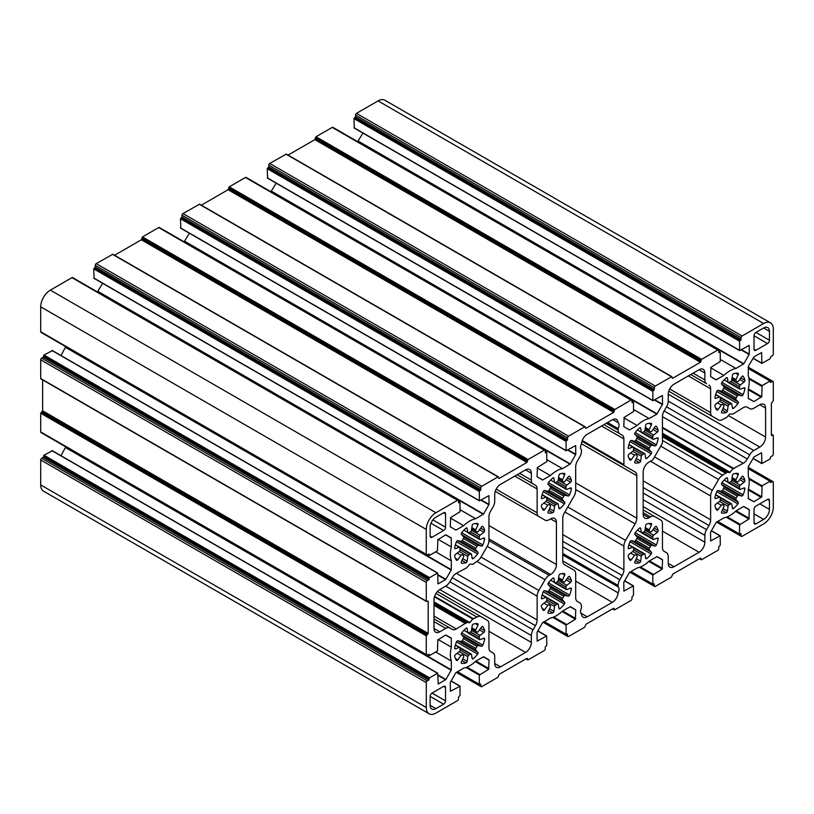 <?xml version="1.0" encoding="UTF-8"?>
<svg xmlns="http://www.w3.org/2000/svg" width="814" height="814" viewBox="0 0 814 814"><rect width="100%" height="100%" fill="white"/><g stroke="black" fill="none" stroke-linecap="round" stroke-linejoin="round"><path stroke-width="1.22" d="M537.128 619.973L537.128 596.163A8.181 4.721 -60 0 1 538.827 590.465L545.044 579.7A8.181 4.721 -60 0 1 549.135 575.376L550.63 574.511A8.181 4.721 120 0 0 556.41 564.499L556.41 522.201A8.181 4.721 120 0 0 554.721 518.457A8.181 4.721 120 0 0 550.63 518.864L549.135 519.729A8.181 4.721 -60 0 1 545.044 520.136L538.827 516.544A8.181 4.721 -60 0 1 537.128 512.8L537.128 488.99A8.181 4.721 120 0 0 535.439 485.246L533.048 483.862A8.181 4.721 -60 0 1 531.349 480.118L531.349 473.229A8.181 4.721 120 0 0 529.66 469.485A8.181 4.721 120 0 0 525.569 469.882L500.498 484.361A8.181 4.721 120 0 0 494.719 494.373L494.719 501.261A8.181 4.721 -60 0 1 493.03 506.969L490.628 511.111A8.181 4.721 120 0 0 488.939 516.819L488.939 540.628A8.181 4.721 -60 0 1 487.24 546.326L481.023 557.091A8.181 4.721 -60 0 1 476.933 561.406L472.741 564.326L469.851 564.071L466.575 567.887L456.318 573.31A8.181 4.721 120 0 0 452.228 577.625L449.837 581.776A8.181 4.721 -60 0 1 445.746 586.1L439.774 589.539A8.181 4.721 120 0 0 433.994 599.562L433.994 628.5A8.181 4.721 120 0 0 435.683 632.244A8.181 4.721 120 0 0 439.774 631.837L445.746 628.388A8.181 4.721 -60 0 1 449.837 627.991L452.228 629.375A8.181 4.721 120 0 0 456.318 628.968L466.575 622.547L469.851 622.588L472.741 618.986L476.933 617.063A8.181 4.721 -60 0 1 481.023 616.656L487.24 620.248A8.181 4.721 -60 0 1 488.939 623.992L488.939 647.802A8.181 4.721 120 0 0 490.628 651.546L493.03 652.93A8.181 4.721 -60 0 1 494.719 656.674L494.719 663.563A8.181 4.721 120 0 0 496.418 667.307A8.181 4.721 120 0 0 500.498 666.9L525.569 652.431A8.181 4.721 120 0 0 531.349 642.409L531.349 635.52A8.181 4.721 -60 0 1 533.048 629.822L535.439 625.671A8.181 4.721 120 0 0 537.128 619.973L456.318 573.31M538.827 516.544L495.217 491.371L538.827 516.544M535.439 485.246L517.205 474.715M690.71 374.542L706.552 383.689A8.181 4.721 -60 0 1 704.863 379.945L704.863 373.046A8.181 4.721 120 0 0 703.164 369.302A8.181 4.721 120 0 0 699.073 369.709L674.012 384.177A8.181 4.721 120 0 0 668.233 394.2L668.233 401.088A8.181 4.721 -60 0 1 666.534 406.786L664.143 410.938A8.181 4.721 120 0 0 662.443 416.636L662.443 442.297A2.727 1.577 -60 0 1 661.884 444.19L653.408 458.872A2.727 1.577 -60 0 1 652.045 460.307L648.951 462.098A8.181 4.721 120 0 0 643.172 472.11L643.172 514.407A8.181 4.721 120 0 0 644.861 518.152A8.181 4.721 120 0 0 648.951 517.755L650.447 516.89A8.181 4.721 -60 0 1 654.537 516.483L660.754 520.065A8.181 4.721 -60 0 1 662.443 523.809L662.443 547.619A8.181 4.721 120 0 0 664.143 551.363L666.534 552.747A8.181 4.721 -60 0 1 668.233 556.491L668.233 563.39A8.181 4.721 120 0 0 669.922 567.134A8.181 4.721 120 0 0 674.012 566.727L699.073 552.258A8.181 4.721 120 0 0 704.863 542.236L704.863 535.347A8.181 4.721 -60 0 1 706.552 529.649L708.953 525.498A8.181 4.721 120 0 0 710.642 519.8L710.642 495.991A8.181 4.721 -60 0 1 712.342 490.282L718.548 479.517A8.181 4.721 -60 0 1 722.639 475.203L726.841 472.283L729.731 472.547L733.007 468.722L743.263 463.298A8.181 4.721 120 0 0 747.354 458.984L749.745 454.833A8.181 4.721 -60 0 1 753.835 450.518L759.808 447.069A8.181 4.721 120 0 0 765.587 437.057L765.587 408.109A8.181 4.721 120 0 0 763.898 404.365A8.181 4.721 120 0 0 759.808 404.772L753.835 408.221A8.181 4.721 -60 0 1 749.745 408.628L747.354 407.244A8.181 4.721 120 0 0 743.263 407.651L733.007 414.061L729.731 414.031L726.373 417.826M726.119 417.674L722.639 419.546A8.181 4.721 -60 0 1 718.548 419.953L712.342 416.371A8.181 4.721 -60 0 1 710.642 412.627L710.642 388.817A8.181 4.721 120 0 0 708.953 385.073M668.732 391.188L718.548 419.953L668.732 391.188M625.579 540.374L635.113 523.87A8.181 4.721 120 0 0 636.802 518.172L636.802 475.702A8.181 4.721 120 0 0 635.113 471.957L624.45 465.801A2.727 1.577 -60 0 1 623.89 464.55L623.89 438.899A8.181 4.721 120 0 0 622.191 435.154L619.8 433.77A8.181 4.721 -60 0 1 618.101 430.026L618.101 428.571A5.454 3.144 120 0 0 618.091 422.67A8.181 4.721 120 0 0 616.412 419.393A8.181 4.721 120 0 0 612.321 419.8L587.26 434.269A8.181 4.721 120 0 0 581.491 443.803A5.454 3.144 120 0 0 581.471 449.715L581.471 451.18A8.181 4.721 -60 0 1 579.782 456.878L577.38 461.029A8.181 4.721 120 0 0 575.691 466.727L575.691 490.537A8.181 4.721 -60 0 1 573.992 496.235L564.468 512.739A8.181 4.721 120 0 0 562.769 518.447L562.769 560.907L618.091 592.816A5.454 3.144 120 0 0 618.101 586.894L618.101 585.429A8.181 4.721 -60 0 1 619.8 579.731L622.191 575.579A8.181 4.721 120 0 0 623.89 569.881L623.89 546.072A8.181 4.721 -60 0 1 625.579 540.374L567.785 507M581.979 441.28L635.113 471.957M603.957 424.623L622.191 435.154M607.62 422.517L618.101 428.571M612.739 419.576L618.091 422.67M467.155 561.202L467.826 556.42A1.363 0.783 -60 0 1 468.854 554.904A13.635 7.875 120 0 0 470.461 553.978A1.363 0.783 -60 0 1 471.225 553.856A1.363 0.783 -60 0 1 471.489 554.293L472.161 558.312A1.363 0.783 120 0 0 472.425 558.75A1.363 0.783 120 0 0 473.341 558.516A21.815 12.597 120 0 0 477.645 553.978A1.363 0.783 120 0 0 477.93 552.218L475.712 549.837A1.363 0.783 -60 0 1 475.885 548.26A13.635 7.875 120 0 0 477.014 546.286A1.363 0.783 -60 0 1 478.306 545.349L481.471 546.082A1.363 0.783 120 0 0 482.855 544.953A21.815 12.597 120 0 0 484.635 538.96A1.363 0.783 120 0 0 484.381 538.054A1.363 0.783 120 0 0 483.862 538.044L480.057 539.458A1.363 0.783 -60 0 1 479.538 539.448A1.363 0.783 -60 0 1 479.263 538.736A13.635 7.875 120 0 0 479.263 536.874A1.363 0.783 -60 0 1 480.057 535.225L483.862 532.254A1.363 0.783 120 0 0 484.635 530.443A21.815 12.597 120 0 0 482.855 526.516A1.363 0.783 120 0 0 482.712 526.383A1.363 0.783 120 0 0 481.471 526.973L478.306 531.359A1.363 0.783 -60 0 1 477.075 531.949A1.363 0.783 -60 0 1 477.014 531.908A13.635 7.875 120 0 0 476.475 531.542A13.635 7.875 120 0 0 475.885 531.257A1.363 0.783 -60 0 1 475.824 531.227A1.363 0.783 -60 0 1 475.712 529.863L477.93 524.928A1.363 0.783 120 0 0 477.828 523.565A1.363 0.783 120 0 0 477.645 523.504A21.815 12.597 120 0 0 473.341 523.931A1.363 0.783 120 0 0 472.161 525.498L471.489 530.28A1.363 0.783 -60 0 1 470.461 531.796A13.635 7.875 120 0 0 468.854 532.722A1.363 0.783 -60 0 1 468.091 532.834A1.363 0.783 -60 0 1 467.826 532.397L467.155 528.388A1.363 0.783 120 0 0 466.88 527.95A1.363 0.783 120 0 0 465.974 528.184A21.815 12.597 120 0 0 461.67 532.722A1.363 0.783 120 0 0 461.385 534.483L463.604 536.853A1.363 0.783 -60 0 1 463.431 538.441A13.635 7.875 120 0 0 462.291 540.415A1.363 0.783 -60 0 1 461.009 541.351L457.834 540.618A1.363 0.783 120 0 0 456.461 541.748A21.815 12.597 120 0 0 454.68 547.741A1.363 0.783 120 0 0 454.934 548.646A1.363 0.783 120 0 0 455.453 548.656L459.259 547.232A1.363 0.783 -60 0 1 459.768 547.252A1.363 0.783 -60 0 1 460.052 547.964A13.635 7.875 120 0 0 460.052 549.826A1.363 0.783 -60 0 1 459.259 551.475L455.453 554.446A1.363 0.783 120 0 0 454.68 556.247A21.815 12.597 120 0 0 456.461 560.185A1.363 0.783 120 0 0 456.603 560.317A1.363 0.783 120 0 0 457.834 559.727L461.009 555.341A1.363 0.783 -60 0 1 462.24 554.751A1.363 0.783 -60 0 1 462.291 554.782A13.635 7.875 120 0 0 462.84 555.158A13.635 7.875 120 0 0 463.431 555.443A1.363 0.783 -60 0 1 463.492 555.474A1.363 0.783 -60 0 1 463.604 556.837L461.385 561.772A1.363 0.783 120 0 0 461.487 563.135A1.363 0.783 120 0 0 461.67 563.196A21.815 12.597 120 0 0 465.974 562.769A1.363 0.783 120 0 0 467.155 561.202L462.769 558.679M565.058 481.278A1.363 0.783 -60 0 1 563.827 481.857A1.363 0.783 -60 0 1 563.776 481.827A13.635 7.875 120 0 0 563.227 481.45A13.635 7.875 120 0 0 562.637 481.166A1.363 0.783 -60 0 1 562.576 481.135A1.363 0.783 -60 0 1 562.464 479.772L564.682 474.837A1.363 0.783 120 0 0 564.58 473.473A1.363 0.783 120 0 0 564.397 473.412A21.815 12.597 120 0 0 560.093 473.84A1.363 0.783 120 0 0 558.913 475.407L558.241 480.199A1.363 0.783 -60 0 1 557.214 481.705A13.635 7.875 120 0 0 555.606 482.631A1.363 0.783 -60 0 1 554.843 482.753A1.363 0.783 -60 0 1 554.578 482.315L553.907 478.306A1.363 0.783 120 0 0 553.642 477.859A1.363 0.783 120 0 0 552.726 478.093A21.815 12.597 120 0 0 548.433 482.631A1.363 0.783 120 0 0 548.137 484.391L550.356 486.772A1.363 0.783 -60 0 1 550.193 488.359A13.635 7.875 120 0 0 549.053 490.323A1.363 0.783 -60 0 1 547.761 491.259L544.597 490.527A1.363 0.783 120 0 0 543.213 491.656A21.815 12.597 120 0 0 541.432 497.649A1.363 0.783 120 0 0 541.686 498.555A1.363 0.783 120 0 0 542.205 498.575L546.011 497.151A1.363 0.783 -60 0 1 546.53 497.161A1.363 0.783 -60 0 1 546.804 497.883A13.635 7.875 120 0 0 546.804 499.735A1.363 0.783 -60 0 1 546.011 501.383L542.205 504.354A1.363 0.783 120 0 0 541.432 506.166A21.815 12.597 120 0 0 543.213 510.103A1.363 0.783 120 0 0 543.355 510.225A1.363 0.783 120 0 0 544.597 509.635L547.761 505.25A1.363 0.783 -60 0 1 548.992 504.66A1.363 0.783 -60 0 1 549.053 504.7A13.635 7.875 120 0 0 549.592 505.067A13.635 7.875 120 0 0 550.193 505.352A1.363 0.783 -60 0 1 550.244 505.382A1.363 0.783 -60 0 1 550.356 506.746L548.137 511.68A1.363 0.783 120 0 0 548.249 513.044A1.363 0.783 120 0 0 548.433 513.105A21.815 12.597 120 0 0 552.726 512.678A1.363 0.783 120 0 0 553.907 511.111L554.578 506.328A1.363 0.783 -60 0 1 555.606 504.822A13.635 7.875 120 0 0 557.214 503.886A1.363 0.783 -60 0 1 557.977 503.774A1.363 0.783 -60 0 1 558.241 504.212L558.913 508.221A1.363 0.783 120 0 0 559.187 508.658A1.363 0.783 120 0 0 560.093 508.424A21.815 12.597 120 0 0 564.397 503.886A1.363 0.783 120 0 0 564.682 502.126L562.464 499.755A1.363 0.783 -60 0 1 562.637 498.168A13.635 7.875 120 0 0 563.776 496.194A1.363 0.783 -60 0 1 565.058 495.258L568.233 495.991A1.363 0.783 120 0 0 569.607 494.861A21.815 12.597 120 0 0 571.387 488.868A1.363 0.783 120 0 0 571.133 487.962A1.363 0.783 120 0 0 570.624 487.952L566.809 489.377A1.363 0.783 -60 0 1 566.3 489.367A1.363 0.783 -60 0 1 566.015 488.644A13.635 7.875 120 0 0 566.015 486.782A1.363 0.783 -60 0 1 566.809 485.144L570.624 482.163A1.363 0.783 120 0 0 571.387 480.362A21.815 12.597 120 0 0 569.607 476.424A1.363 0.783 120 0 0 569.464 476.292A1.363 0.783 120 0 0 568.233 476.882L565.058 481.278M743.121 376.251A1.363 0.783 120 0 0 742.979 376.119A1.363 0.783 120 0 0 741.737 376.709L738.573 381.094A1.363 0.783 -60 0 1 737.342 381.685A1.363 0.783 -60 0 1 737.281 381.654A13.635 7.875 120 0 0 736.741 381.278A13.635 7.875 120 0 0 736.151 380.993A1.363 0.783 -60 0 1 736.09 380.962A1.363 0.783 -60 0 1 735.978 379.599L738.196 374.664A1.363 0.783 120 0 0 738.084 373.3A1.363 0.783 120 0 0 737.911 373.239A21.815 12.597 120 0 0 733.607 373.667A1.363 0.783 120 0 0 732.427 375.234L731.755 380.016A1.363 0.783 -60 0 1 730.728 381.532A13.635 7.875 120 0 0 729.12 382.458A1.363 0.783 -60 0 1 728.357 382.58A1.363 0.783 -60 0 1 728.092 382.132L727.421 378.123A1.363 0.783 120 0 0 727.146 377.686A1.363 0.783 120 0 0 726.241 377.92A21.815 12.597 120 0 0 721.937 382.458A1.363 0.783 120 0 0 721.652 384.218L723.87 386.599A1.363 0.783 -60 0 1 723.697 388.176A13.635 7.875 120 0 0 722.557 390.15A1.363 0.783 -60 0 1 721.275 391.086L718.101 390.354A1.363 0.783 120 0 0 716.727 391.483A21.815 12.597 120 0 0 714.946 397.476A1.363 0.783 120 0 0 715.201 398.382A1.363 0.783 120 0 0 715.71 398.392L719.525 396.978A1.363 0.783 -60 0 1 720.034 396.988A1.363 0.783 -60 0 1 720.319 397.7A13.635 7.875 120 0 0 720.319 399.562A1.363 0.783 -60 0 1 719.525 401.21L715.71 404.182A1.363 0.783 120 0 0 714.946 405.983A21.815 12.597 120 0 0 716.727 409.92A1.363 0.783 120 0 0 716.869 410.053A1.363 0.783 120 0 0 718.101 409.462L721.275 405.077A1.363 0.783 -60 0 1 722.506 404.487A1.363 0.783 -60 0 1 722.557 404.527A13.635 7.875 120 0 0 723.107 404.894A13.635 7.875 120 0 0 723.697 405.179A1.363 0.783 -60 0 1 723.758 405.209A1.363 0.783 -60 0 1 723.87 406.573L721.652 411.508A1.363 0.783 120 0 0 721.753 412.871A1.363 0.783 120 0 0 721.937 412.932A21.815 12.597 120 0 0 726.241 412.505A1.363 0.783 120 0 0 727.421 410.938L728.092 406.155A1.363 0.783 -60 0 1 729.12 404.639A13.635 7.875 120 0 0 730.728 403.713A1.363 0.783 -60 0 1 731.491 403.591A1.363 0.783 -60 0 1 731.755 404.039L732.427 408.048A1.363 0.783 120 0 0 732.692 408.486A1.363 0.783 120 0 0 733.607 408.252A21.815 12.597 120 0 0 737.911 403.713A1.363 0.783 120 0 0 738.196 401.953L735.978 399.572A1.363 0.783 -60 0 1 736.151 397.995A13.635 7.875 120 0 0 737.281 396.021A1.363 0.783 -60 0 1 738.573 395.085L741.737 395.818A1.363 0.783 120 0 0 743.121 394.688A21.815 12.597 120 0 0 744.902 388.695A1.363 0.783 120 0 0 744.647 387.79A1.363 0.783 120 0 0 744.128 387.779L740.323 389.204A1.363 0.783 -60 0 1 739.804 389.184A1.363 0.783 -60 0 1 739.529 388.471A13.635 7.875 120 0 0 739.529 386.609A1.363 0.783 -60 0 1 740.323 384.961L744.128 381.99A1.363 0.783 120 0 0 744.902 380.189A21.815 12.597 120 0 0 743.121 376.251L742.795 376.058M743.121 476.424A1.363 0.783 120 0 0 742.979 476.292A1.363 0.783 120 0 0 741.737 476.882L738.573 481.278A1.363 0.783 -60 0 1 737.342 481.868A1.363 0.783 -60 0 1 737.281 481.827A13.635 7.875 120 0 0 736.741 481.461A13.635 7.875 120 0 0 736.151 481.166A1.363 0.783 -60 0 1 736.09 481.145A1.363 0.783 -60 0 1 735.978 479.782L738.196 474.837A1.363 0.783 120 0 0 738.084 473.473A1.363 0.783 120 0 0 737.911 473.412A21.815 12.597 120 0 0 733.607 473.84A1.363 0.783 120 0 0 732.427 475.407L731.755 480.199A1.363 0.783 -60 0 1 730.728 481.705A13.635 7.875 120 0 0 729.12 482.631A1.363 0.783 -60 0 1 728.357 482.753A1.363 0.783 -60 0 1 728.092 482.315L727.421 478.306A1.363 0.783 120 0 0 727.146 477.869A1.363 0.783 120 0 0 726.241 478.093A21.815 12.597 120 0 0 721.937 482.631A1.363 0.783 120 0 0 721.652 484.391L723.87 486.772A1.363 0.783 -60 0 1 723.697 488.359A13.635 7.875 120 0 0 722.557 490.323A1.363 0.783 -60 0 1 721.275 491.259L718.101 490.527A1.363 0.783 120 0 0 716.727 491.666A21.815 12.597 120 0 0 714.946 497.659A1.363 0.783 120 0 0 715.201 498.565A1.363 0.783 120 0 0 715.71 498.575L719.525 497.151A1.363 0.783 -60 0 1 720.034 497.161A1.363 0.783 -60 0 1 720.319 497.883A13.635 7.875 120 0 0 720.319 499.735A1.363 0.783 -60 0 1 719.525 501.383L715.71 504.354A1.363 0.783 120 0 0 714.946 506.166A21.815 12.597 120 0 0 716.727 510.103A1.363 0.783 120 0 0 716.869 510.225A1.363 0.783 120 0 0 718.101 509.645L721.275 505.25A1.363 0.783 -60 0 1 722.506 504.66A1.363 0.783 -60 0 1 722.557 504.7A13.635 7.875 120 0 0 723.107 505.067A13.635 7.875 120 0 0 723.697 505.352A1.363 0.783 -60 0 1 723.758 505.382A1.363 0.783 -60 0 1 723.87 506.746L721.652 511.691A1.363 0.783 120 0 0 721.753 513.054A1.363 0.783 120 0 0 721.937 513.105A21.815 12.597 120 0 0 726.241 512.688A1.363 0.783 120 0 0 727.421 511.111L728.092 506.328A1.363 0.783 -60 0 1 729.12 504.822A13.635 7.875 120 0 0 730.728 503.886A1.363 0.783 -60 0 1 731.491 503.774A1.363 0.783 -60 0 1 731.755 504.212L732.427 508.221A1.363 0.783 120 0 0 732.692 508.658A1.363 0.783 120 0 0 733.607 508.424A21.815 12.597 120 0 0 737.911 503.886A1.363 0.783 120 0 0 738.196 502.136L735.978 499.755A1.363 0.783 -60 0 1 736.151 498.168A13.635 7.875 120 0 0 737.281 496.204A1.363 0.783 -60 0 1 738.573 495.258L741.737 495.991A1.363 0.783 120 0 0 743.121 494.861A21.815 12.597 120 0 0 744.902 488.868A1.363 0.783 120 0 0 744.647 487.962A1.363 0.783 120 0 0 744.128 487.952L740.323 489.377A1.363 0.783 -60 0 1 739.804 489.367A1.363 0.783 -60 0 1 739.529 488.644A13.635 7.875 120 0 0 739.529 486.792A1.363 0.783 -60 0 1 740.323 485.144L744.128 482.163A1.363 0.783 120 0 0 744.902 480.362A21.815 12.597 120 0 0 743.121 476.424L742.795 476.241M649.226 549.847A1.363 0.783 -60 0 1 649.389 548.26A13.635 7.875 120 0 0 650.528 546.286A1.363 0.783 -60 0 1 651.821 545.349L654.985 546.082A1.363 0.783 120 0 0 656.359 544.953A21.815 12.597 120 0 0 658.139 538.96A1.363 0.783 120 0 0 657.885 538.054A1.363 0.783 120 0 0 657.376 538.044L653.571 539.468A1.363 0.783 -60 0 1 653.052 539.448A1.363 0.783 -60 0 1 652.777 538.736A13.635 7.875 120 0 0 652.777 536.874A1.363 0.783 -60 0 1 653.571 535.225L657.376 532.254A1.363 0.783 120 0 0 658.139 530.453A21.815 12.597 120 0 0 656.359 526.516A1.363 0.783 120 0 0 656.216 526.383A1.363 0.783 120 0 0 654.985 526.973L651.821 531.359A1.363 0.783 -60 0 1 650.579 531.949A1.363 0.783 -60 0 1 650.528 531.918A13.635 7.875 120 0 0 649.979 531.542A13.635 7.875 120 0 0 649.389 531.257A1.363 0.783 -60 0 1 649.328 531.227A1.363 0.783 -60 0 1 649.226 529.863L651.444 524.928A1.363 0.783 120 0 0 651.332 523.565A1.363 0.783 120 0 0 651.149 523.504A21.815 12.597 120 0 0 646.855 523.931A1.363 0.783 120 0 0 645.675 525.498L645.003 530.28A1.363 0.783 -60 0 1 643.976 531.796A13.635 7.875 120 0 0 642.368 532.722A1.363 0.783 -60 0 1 641.605 532.844A1.363 0.783 -60 0 1 641.33 532.397L640.659 528.388A1.363 0.783 120 0 0 640.394 527.95A1.363 0.783 120 0 0 639.478 528.184A21.815 12.597 120 0 0 635.185 532.722A1.363 0.783 120 0 0 634.889 534.483L637.108 536.864A1.363 0.783 -60 0 1 636.945 538.441A13.635 7.875 120 0 0 635.805 540.415A1.363 0.783 -60 0 1 634.513 541.351L631.349 540.618A1.363 0.783 120 0 0 629.975 541.748A21.815 12.597 120 0 0 628.194 547.741A1.363 0.783 120 0 0 628.449 548.646A1.363 0.783 120 0 0 628.957 548.656L632.773 547.242A1.363 0.783 -60 0 1 633.282 547.252A1.363 0.783 -60 0 1 633.557 547.964A13.635 7.875 120 0 0 633.557 549.826A1.363 0.783 -60 0 1 632.773 551.475L628.957 554.446A1.363 0.783 120 0 0 628.194 556.257A21.815 12.597 120 0 0 629.975 560.185A1.363 0.783 120 0 0 630.117 560.317A1.363 0.783 120 0 0 631.349 559.727L634.513 555.341A1.363 0.783 -60 0 1 635.754 554.751A1.363 0.783 -60 0 1 635.805 554.792A13.635 7.875 120 0 0 636.355 555.158A13.635 7.875 120 0 0 636.945 555.443A1.363 0.783 -60 0 1 637.006 555.474A1.363 0.783 -60 0 1 637.108 556.837L634.889 561.772A1.363 0.783 120 0 0 635.001 563.135A1.363 0.783 120 0 0 635.185 563.196A21.815 12.597 120 0 0 639.478 562.769A1.363 0.783 120 0 0 640.659 561.202L641.33 556.42A1.363 0.783 -60 0 1 642.368 554.904A13.635 7.875 120 0 0 643.976 553.978A1.363 0.783 -60 0 1 644.729 553.856A1.363 0.783 -60 0 1 645.003 554.303L645.675 558.312A1.363 0.783 120 0 0 645.94 558.75A1.363 0.783 120 0 0 646.855 558.516A21.815 12.597 120 0 0 651.149 553.978A1.363 0.783 120 0 0 651.444 552.218L649.226 549.847L634.513 541.351M651.821 431.186A1.363 0.783 -60 0 1 650.579 431.776A1.363 0.783 -60 0 1 650.528 431.735A13.635 7.875 120 0 0 649.979 431.369A13.635 7.875 120 0 0 649.389 431.084A1.363 0.783 -60 0 1 649.328 431.054A1.363 0.783 -60 0 1 649.226 429.69L651.444 424.745A1.363 0.783 120 0 0 651.332 423.382A1.363 0.783 120 0 0 651.149 423.331A21.815 12.597 120 0 0 646.855 423.748A1.363 0.783 120 0 0 645.675 425.325L645.003 430.107A1.363 0.783 -60 0 1 643.976 431.613A13.635 7.875 120 0 0 642.368 432.549A1.363 0.783 -60 0 1 641.605 432.661A1.363 0.783 -60 0 1 641.33 432.224L640.659 428.215A1.363 0.783 120 0 0 640.394 427.777A1.363 0.783 120 0 0 639.478 428.011A21.815 12.597 120 0 0 635.185 432.549A1.363 0.783 120 0 0 634.889 434.31L637.108 436.68A1.363 0.783 -60 0 1 636.945 438.268A13.635 7.875 120 0 0 635.805 440.242A1.363 0.783 -60 0 1 634.513 441.178L631.349 440.445A1.363 0.783 120 0 0 629.975 441.575A21.815 12.597 120 0 0 628.194 447.568A1.363 0.783 120 0 0 628.449 448.473A1.363 0.783 120 0 0 628.957 448.483L632.773 447.059A1.363 0.783 -60 0 1 633.282 447.069A1.363 0.783 -60 0 1 633.557 447.792A13.635 7.875 120 0 0 633.557 449.643A1.363 0.783 -60 0 1 632.773 451.292L628.957 454.273A1.363 0.783 120 0 0 628.194 456.074A21.815 12.597 120 0 0 629.975 460.012A1.363 0.783 120 0 0 630.117 460.144A1.363 0.783 120 0 0 631.349 459.554L634.513 455.158A1.363 0.783 -60 0 1 635.754 454.578A1.363 0.783 -60 0 1 635.805 454.609A13.635 7.875 120 0 0 636.355 454.975A13.635 7.875 120 0 0 636.945 455.27A1.363 0.783 -60 0 1 637.006 455.291A1.363 0.783 -60 0 1 637.108 456.654L634.889 461.599A1.363 0.783 120 0 0 635.001 462.963A1.363 0.783 120 0 0 635.185 463.024A21.815 12.597 120 0 0 639.478 462.596A1.363 0.783 120 0 0 640.659 461.029L641.33 456.237A1.363 0.783 -60 0 1 642.368 454.731A13.635 7.875 120 0 0 643.976 453.805A1.363 0.783 -60 0 1 644.729 453.683A1.363 0.783 -60 0 1 645.003 454.12L645.675 458.129A1.363 0.783 120 0 0 645.94 458.577A1.363 0.783 120 0 0 646.855 458.343A21.815 12.597 120 0 0 651.149 453.805A1.363 0.783 120 0 0 651.444 452.045L649.226 449.664A1.363 0.783 -60 0 1 649.389 448.076A13.635 7.875 120 0 0 650.528 446.113A1.363 0.783 -60 0 1 651.821 445.177L654.985 445.909A1.363 0.783 120 0 0 656.359 444.78A21.815 12.597 120 0 0 658.139 438.787A1.363 0.783 120 0 0 657.885 437.871A1.363 0.783 120 0 0 657.376 437.861L653.571 439.285A1.363 0.783 -60 0 1 653.052 439.275A1.363 0.783 -60 0 1 652.777 438.553A13.635 7.875 120 0 0 652.777 436.701A1.363 0.783 -60 0 1 653.571 435.052L657.376 432.081A1.363 0.783 120 0 0 658.139 430.27A21.815 12.597 120 0 0 656.359 426.333A1.363 0.783 120 0 0 656.216 426.21A1.363 0.783 120 0 0 654.985 426.801L651.821 431.186M562.464 599.928A1.363 0.783 -60 0 1 562.637 598.341A13.635 7.875 120 0 0 563.776 596.377A1.363 0.783 -60 0 1 565.058 595.441L568.233 596.174A1.363 0.783 120 0 0 569.607 595.044A21.815 12.597 120 0 0 571.387 589.051A1.363 0.783 120 0 0 571.133 588.135A1.363 0.783 120 0 0 570.624 588.125L566.809 589.55A1.363 0.783 -60 0 1 566.3 589.539A1.363 0.783 -60 0 1 566.015 588.817A13.635 7.875 120 0 0 566.015 586.965A1.363 0.783 -60 0 1 566.809 585.317L570.624 582.346A1.363 0.783 120 0 0 571.387 580.535A21.815 12.597 120 0 0 569.607 576.597A1.363 0.783 120 0 0 569.464 576.475A1.363 0.783 120 0 0 568.233 577.065L565.058 581.45A1.363 0.783 -60 0 1 563.827 582.041A1.363 0.783 -60 0 1 563.776 582A13.635 7.875 120 0 0 563.227 581.634A13.635 7.875 120 0 0 562.637 581.349A1.363 0.783 -60 0 1 562.576 581.318A1.363 0.783 -60 0 1 562.464 579.955L564.682 575.01A1.363 0.783 120 0 0 564.58 573.656A1.363 0.783 120 0 0 564.397 573.595A21.815 12.597 120 0 0 560.093 574.012A1.363 0.783 120 0 0 558.913 575.59L558.241 580.372A1.363 0.783 -60 0 1 557.214 581.878A13.635 7.875 120 0 0 555.606 582.814A1.363 0.783 -60 0 1 554.843 582.926A1.363 0.783 -60 0 1 554.578 582.488L553.907 578.479A1.363 0.783 120 0 0 553.642 578.042A1.363 0.783 120 0 0 552.726 578.276A21.815 12.597 120 0 0 548.433 582.814A1.363 0.783 120 0 0 548.137 584.574L550.356 586.945A1.363 0.783 -60 0 1 550.193 588.532A13.635 7.875 120 0 0 549.053 590.506A1.363 0.783 -60 0 1 547.761 591.442L544.597 590.71A1.363 0.783 120 0 0 543.213 591.839A21.815 12.597 120 0 0 541.432 597.832A1.363 0.783 120 0 0 541.686 598.738A1.363 0.783 120 0 0 542.205 598.748L546.011 597.323A1.363 0.783 -60 0 1 546.53 597.334A1.363 0.783 -60 0 1 546.804 598.056A13.635 7.875 120 0 0 546.804 599.908A1.363 0.783 -60 0 1 546.011 601.556L542.205 604.537A1.363 0.783 120 0 0 541.432 606.338A21.815 12.597 120 0 0 543.213 610.276A1.363 0.783 120 0 0 543.355 610.408A1.363 0.783 120 0 0 544.597 609.818L547.761 605.423A1.363 0.783 -60 0 1 548.992 604.843A1.363 0.783 -60 0 1 549.053 604.873A13.635 7.875 120 0 0 549.592 605.24A13.635 7.875 120 0 0 550.193 605.535A1.363 0.783 -60 0 1 550.244 605.555A1.363 0.783 -60 0 1 550.356 606.918L548.137 611.863A1.363 0.783 120 0 0 548.249 613.227A1.363 0.783 120 0 0 548.433 613.288A21.815 12.597 120 0 0 552.726 612.861A1.363 0.783 120 0 0 553.907 611.294L554.578 606.501A1.363 0.783 -60 0 1 555.606 604.995A13.635 7.875 120 0 0 557.214 604.069A1.363 0.783 -60 0 1 557.977 603.947A1.363 0.783 -60 0 1 558.241 604.385L558.913 608.394A1.363 0.783 120 0 0 559.187 608.841A1.363 0.783 120 0 0 560.093 608.607A21.815 12.597 120 0 0 564.397 604.069A1.363 0.783 120 0 0 564.682 602.309L562.464 599.928L547.761 591.442M467.826 656.593A1.363 0.783 -60 0 1 468.854 655.087A13.635 7.875 120 0 0 470.461 654.151A1.363 0.783 -60 0 1 471.225 654.039A1.363 0.783 -60 0 1 471.489 654.476L472.161 658.485A1.363 0.783 120 0 0 472.425 658.923A1.363 0.783 120 0 0 473.341 658.689A21.815 12.597 120 0 0 477.645 654.151A1.363 0.783 120 0 0 477.93 652.39L475.712 650.02A1.363 0.783 -60 0 1 475.885 648.432A13.635 7.875 120 0 0 477.014 646.458A1.363 0.783 -60 0 1 478.306 645.522L481.471 646.255A1.363 0.783 120 0 0 482.855 645.126A21.815 12.597 120 0 0 484.635 639.132A1.363 0.783 120 0 0 484.381 638.227A1.363 0.783 120 0 0 483.862 638.217L480.057 639.641A1.363 0.783 -60 0 1 479.538 639.631A1.363 0.783 -60 0 1 479.263 638.909A13.635 7.875 120 0 0 479.263 637.057A1.363 0.783 -60 0 1 480.057 635.408L483.862 632.427A1.363 0.783 120 0 0 484.635 630.626A21.815 12.597 120 0 0 482.855 626.688A1.363 0.783 120 0 0 482.712 626.556A1.363 0.783 120 0 0 481.471 627.146L478.306 631.542A1.363 0.783 -60 0 1 477.075 632.122A1.363 0.783 -60 0 1 477.014 632.091A13.635 7.875 120 0 0 476.475 631.725A13.635 7.875 120 0 0 475.885 631.43A1.363 0.783 -60 0 1 475.824 631.399A1.363 0.783 -60 0 1 475.712 630.046L477.93 625.101A1.363 0.783 120 0 0 477.828 623.738A1.363 0.783 120 0 0 477.645 623.677A21.815 12.597 120 0 0 473.341 624.104A1.363 0.783 120 0 0 472.161 625.671L471.489 630.463A1.363 0.783 -60 0 1 470.461 631.969A13.635 7.875 120 0 0 468.854 632.895A1.363 0.783 -60 0 1 468.091 633.017A1.363 0.783 -60 0 1 467.826 632.58L467.155 628.571A1.363 0.783 120 0 0 466.88 628.123A1.363 0.783 120 0 0 465.974 628.357A21.815 12.597 120 0 0 461.67 632.895A1.363 0.783 120 0 0 461.385 634.655L463.604 637.036A1.363 0.783 -60 0 1 463.431 638.624A13.635 7.875 120 0 0 462.291 640.587A1.363 0.783 -60 0 1 461.009 641.524L457.834 640.791A1.363 0.783 120 0 0 456.461 641.92A21.815 12.597 120 0 0 454.68 647.913A1.363 0.783 120 0 0 454.934 648.819A1.363 0.783 120 0 0 455.453 648.839L459.259 647.415A1.363 0.783 -60 0 1 459.768 647.425A1.363 0.783 -60 0 1 460.052 648.148A13.635 7.875 120 0 0 460.052 649.999A1.363 0.783 -60 0 1 459.259 651.648L455.453 654.619A1.363 0.783 120 0 0 454.68 656.43A21.815 12.597 120 0 0 456.461 660.368A1.363 0.783 120 0 0 456.603 660.49A1.363 0.783 120 0 0 457.834 659.9L461.009 655.514A1.363 0.783 -60 0 1 462.24 654.924A1.363 0.783 -60 0 1 462.291 654.965A13.635 7.875 120 0 0 462.84 655.331A13.635 7.875 120 0 0 463.431 655.616A1.363 0.783 -60 0 1 463.492 655.646A1.363 0.783 -60 0 1 463.604 657.01L461.385 661.945A1.363 0.783 120 0 0 461.487 663.308A1.363 0.783 120 0 0 461.67 663.369A21.815 12.597 120 0 0 465.974 662.942A1.363 0.783 120 0 0 467.155 661.375L467.826 656.593L459.259 651.648M443.63 512.739L435.917 517.195A8.181 4.721 120 0 0 430.138 527.207L430.138 536.111A2.727 1.577 120 0 0 430.698 537.362A2.727 1.577 120 0 0 432.061 537.23L443.63 530.545A2.727 1.577 120 0 0 445.553 527.207L445.553 513.848A2.727 1.577 120 0 0 444.993 512.606A2.727 1.577 120 0 0 443.63 512.739L445.553 513.848M755.952 350.234L767.521 343.559A2.727 1.577 120 0 0 769.444 340.211L769.444 331.308A8.181 4.721 120 0 0 767.755 327.564A8.181 4.721 120 0 0 763.664 327.971L755.952 332.427A2.727 1.577 120 0 0 754.018 335.765L754.018 349.125A2.727 1.577 120 0 0 754.588 350.366A2.727 1.577 120 0 0 755.952 350.234L754.018 349.125M769.444 500.498A2.727 1.577 120 0 0 768.884 499.247A2.727 1.577 120 0 0 767.521 499.389L755.952 506.064A2.727 1.577 120 0 0 754.018 509.401L754.018 522.761A2.727 1.577 120 0 0 754.588 524.013A2.727 1.577 120 0 0 755.952 523.87L763.664 519.424A8.181 4.721 120 0 0 769.444 509.401L769.444 500.498L767.521 499.389M445.553 700.854L445.553 687.494A2.727 1.577 120 0 0 444.993 686.243A2.727 1.577 120 0 0 443.63 686.375L432.061 693.06A2.727 1.577 120 0 0 430.138 696.397L430.138 705.3A8.181 4.721 120 0 0 431.827 709.045A8.181 4.721 120 0 0 435.917 708.638L443.63 704.191A2.727 1.577 120 0 0 445.553 700.854L432.061 693.06M451.343 661.049A27.269 15.741 -60 0 1 451.343 647.15L451.231 638.084L445.624 635.032L437.851 639.967L437.464 650.986L429.558 655.545L429.059 654.181L427.238 655.097A1.363 0.783 -60 0 1 426.556 655.168A1.363 0.783 -60 0 1 426.282 654.548L426.282 635.846L428.205 633.394L428.205 601.343L426.282 601.119L426.282 582.417A1.363 0.783 -60 0 1 427.238 580.748L428.785 579.853L429.558 577.635L437.728 573.046L437.963 583.892L445.624 579.599L451.231 570.075L451.343 560.877A27.269 15.741 -60 0 1 451.343 546.967L451.231 537.901L445.624 534.849L437.851 539.784L437.464 550.803L429.558 555.372L429.059 554.008L427.238 554.924A1.363 0.783 -60 0 1 426.556 554.995A1.363 0.783 -60 0 1 426.282 554.365L426.282 529.436A13.635 7.875 -60 0 1 435.917 512.739L457.509 500.274A1.363 0.783 -60 0 1 458.19 500.203A1.363 0.783 -60 0 1 458.475 500.834L458.587 502.859L460.022 502.614L460.022 511.741L450.671 517.582L450.284 526.78L456.003 530.087L463.634 525.681A27.269 15.741 -60 0 1 475.681 518.721L483.587 514.031L489.031 504.415L488.919 495.624L479.405 500.854L479.293 491.483L480.84 489.702L480.84 487.922A1.363 0.783 -60 0 1 481.807 486.253L497.995 476.902L499.155 478.459L526.912 462.433L528.072 459.534L544.271 450.183A1.363 0.783 -60 0 1 544.953 450.122A1.363 0.783 -60 0 1 545.227 450.742L545.339 452.777L546.774 452.523L546.774 461.65L537.423 467.49L537.037 476.699L542.48 480.026L550.396 475.59A27.269 15.741 -60 0 1 562.433 468.64L570.339 463.939L575.783 454.324L575.671 445.543L566.168 450.773L566.056 441.392L567.592 439.611L567.592 437.83A1.363 0.783 -60 0 1 568.559 436.162L584.747 426.811L585.907 428.368L613.675 412.342L614.824 409.452L631.023 400.101A1.363 0.783 -60 0 1 631.705 400.03A1.363 0.783 -60 0 1 631.99 400.651L632.102 402.686L633.526 402.431L633.526 411.558L624.175 417.409L623.789 426.607L629.507 429.914L637.148 425.498A27.269 15.741 -60 0 1 649.185 418.549L656.827 414.143L662.545 404.232L662.433 395.451L652.92 400.681L652.808 391.3L654.344 389.519L654.344 387.739A1.363 0.783 -60 0 1 655.311 386.07L671.509 376.719L672.659 378.286L700.427 362.25L701.587 359.361L717.775 350.01A1.363 0.783 -60 0 1 718.457 349.939A1.363 0.783 -60 0 1 718.742 350.569L718.854 352.594L720.278 352.35L720.278 361.477L710.937 367.318L710.551 376.516L715.994 379.853L723.9 375.417A27.269 15.741 -60 0 1 735.937 368.457L743.854 363.766L749.297 354.151L749.185 345.36L739.672 350.59L739.56 341.219L741.106 339.438L741.106 337.657A1.363 0.783 -60 0 1 742.073 335.989L763.664 323.514A13.635 7.875 -60 0 1 770.482 322.843A13.635 7.875 -60 0 1 773.3 329.08L773.3 354.019A1.363 0.783 -60 0 1 772.333 355.687L770.797 356.573L770.024 358.801L761.843 363.39L761.619 352.543L753.957 356.837L748.351 366.361L748.239 375.559A27.269 15.741 -60 0 1 748.239 389.458L748.351 398.534L753.957 401.587L761.731 396.652L762.118 385.633L770.024 381.064L770.522 382.427L772.333 381.512A1.363 0.783 -60 0 1 773.015 381.44A1.363 0.783 -60 0 1 773.3 382.071L773.3 400.763L771.377 403.215L771.377 435.276L773.3 435.49L773.3 454.192A1.363 0.783 -60 0 1 772.333 455.86L770.797 456.756L770.024 458.984L761.843 463.573L761.619 452.716L753.957 457.01L748.351 466.544L748.239 475.742A27.269 15.741 -60 0 1 748.239 489.641L748.351 498.707L753.957 501.76L761.731 496.825L762.118 485.805L770.024 481.247L770.522 482.6L772.333 481.685A1.363 0.783 -60 0 1 773.015 481.623A1.363 0.783 -60 0 1 773.3 482.244L773.3 507.173A13.635 7.875 -60 0 1 763.664 523.87L742.073 536.334A1.363 0.783 -60 0 1 741.391 536.406A1.363 0.783 -60 0 1 741.106 535.785L740.994 533.75L739.56 534.004L739.56 524.877L748.911 519.027L749.297 509.829L743.579 506.522L735.937 510.938A27.269 15.741 -60 0 1 723.9 517.887L716.269 522.293L710.551 532.203L710.663 540.984L720.166 535.754L720.278 545.136L718.742 546.916L718.742 548.697A1.363 0.783 -60 0 1 717.775 550.366L701.587 559.717L700.427 558.16L672.659 574.185L671.509 577.075L655.311 586.426A1.363 0.783 -60 0 1 654.629 586.497A1.363 0.783 -60 0 1 654.344 585.866L654.232 583.841L652.808 584.086L652.808 574.959L662.158 569.118L662.545 559.92L657.091 556.583L649.185 561.019A27.269 15.741 -60 0 1 637.148 567.979L629.507 572.384L623.789 582.285L623.9 591.076L633.414 585.846L633.526 595.217L631.99 596.998L631.99 598.778A1.363 0.783 -60 0 1 631.023 600.447L614.824 609.798L613.675 608.241L585.907 624.267L584.747 627.167L568.559 636.517A1.363 0.783 -60 0 1 567.877 636.579A1.363 0.783 -60 0 1 567.592 635.958L567.48 633.923L566.056 634.177L566.056 625.05L575.406 619.21L575.783 610.001L570.339 606.674L562.433 611.111A27.269 15.741 -60 0 1 550.396 618.06L542.48 622.761L537.037 632.376L537.148 641.157L546.662 635.927L546.774 645.309L545.227 647.089L545.227 648.87A1.363 0.783 -60 0 1 544.271 650.539L528.072 659.889L526.912 658.333L499.155 674.358L497.995 677.248L481.807 686.599A1.363 0.783 -60 0 1 481.125 686.67A1.363 0.783 -60 0 1 480.84 686.049L480.728 684.014L479.293 684.269L479.293 675.142L488.644 669.291L489.031 660.093L483.577 656.756L475.681 661.202A27.269 15.741 -60 0 1 463.634 668.152L455.728 672.842L450.284 682.468L450.396 691.249L460.022 686.263L460.022 695.4L458.475 697.181L458.475 698.961A1.363 0.783 -60 0 1 457.509 700.63L435.917 713.095A13.635 7.875 -60 0 1 429.1 713.766A13.635 7.875 -60 0 1 426.282 707.529L426.282 682.59A1.363 0.783 -60 0 1 427.238 680.921L428.785 680.036L429.558 677.808L437.728 673.219L438.227 684.045L445.899 679.486L451.343 669.871L451.343 661.049L435.683 652.014M749.185 509.574L743.854 506.501M662.433 559.666L657.091 556.583M575.671 609.757L570.339 606.674M488.919 659.839L483.587 656.766M429.1 713.766L43.518 491.157A13.635 7.875 -60 0 1 40.7 484.92L40.7 459.981A1.363 0.783 -60 0 1 41.667 458.313L43.203 457.427L43.976 455.199L52.269 450.854M60.989 455.708L65.761 446.866M451.343 647.15L438.034 639.468M451.231 638.084L445.889 635.001M426.556 655.168L40.985 432.56A1.363 0.783 -60 0 1 40.7 431.929L40.7 413.237L42.623 410.785L42.623 379.894M41.28 378.836L40.7 378.51L40.7 359.808A1.363 0.783 -60 0 1 41.667 358.14L43.203 357.244L43.976 355.016L52.269 350.681M60.989 355.535L65.761 346.683M451.343 560.877L435.683 551.831M451.343 546.967L438.034 539.295M451.231 537.901L445.889 534.818M426.556 554.995L40.985 332.377A1.363 0.783 -60 0 1 40.7 331.756L40.7 306.827A13.635 7.875 -60 0 1 50.336 290.13L71.927 277.666A1.363 0.783 -60 0 1 72.609 277.594L458.19 500.203M481.023 616.656L437.423 591.483M473.209 618.793L434.523 596.459L473.209 618.793M449.837 627.991L433.994 618.844M662.443 427.523L733.475 468.528L662.443 427.523M654.537 516.483L643.172 509.92M562.769 554.955L618.101 586.894M562.769 560.907A8.181 4.721 120 0 0 564.468 564.651L573.992 570.156A8.181 4.721 -60 0 1 575.691 573.901L575.691 597.71A8.181 4.721 120 0 0 577.38 601.454L579.782 602.838A8.181 4.721 -60 0 1 581.471 606.583L581.471 608.038A5.454 3.144 120 0 0 581.491 613.939A8.181 4.721 120 0 0 583.17 617.216A8.181 4.721 120 0 0 587.26 616.809L612.321 602.34A8.181 4.721 120 0 0 618.091 592.816M463.634 525.681L450.335 517.999M475.681 518.721L460.022 509.686M97.395 291.9L102.666 283.343M94.098 278.215L93.722 268.864L95.258 267.084L95.258 265.303A1.363 0.783 -60 0 1 96.225 263.634L112.831 254.243L498.402 476.862M114.581 255.26L141.341 239.815L142.491 236.925L158.689 227.574A1.363 0.783 -60 0 1 159.371 227.503L544.953 450.122M550.396 475.59L537.087 467.908M562.433 468.64L546.774 459.595M184.147 241.809L189.418 233.262M180.861 228.134L180.474 218.783L182.01 217.002L182.01 215.222A1.363 0.783 -60 0 1 182.977 213.553L199.583 204.161L585.164 426.77M201.343 205.179L228.093 189.733L229.253 186.833L245.441 177.483A1.363 0.783 -60 0 1 246.123 177.421L631.705 400.03M637.148 425.498L623.839 417.816M649.185 418.549L633.526 409.513M270.909 191.728L276.18 183.17M267.613 178.042L267.226 168.691L268.773 166.911L268.773 165.13A1.363 0.783 -60 0 1 269.729 163.461L286.335 154.07L671.916 376.679M288.095 155.087L314.845 139.642L316.005 136.752L332.193 127.401A1.363 0.783 -60 0 1 332.875 127.33L718.457 349.939M723.9 375.417L710.602 367.735M735.937 368.457L720.278 359.422M357.661 141.636L362.932 133.079M354.365 127.951L353.978 118.6L355.525 116.819L355.525 115.039A1.363 0.783 -60 0 1 356.491 113.37L378.083 100.905A13.635 7.875 -60 0 1 384.9 100.234L770.482 322.843M537.128 596.163L476.933 561.406M538.827 590.465L481.023 557.091M545.044 579.7L487.24 546.326M549.135 575.376L488.939 540.628M550.63 574.511L488.939 538.899M556.41 564.499L488.939 525.539M556.41 522.201L550.63 518.864M537.128 512.8L496.153 489.143M537.128 488.99L514.804 476.098M531.349 480.118L519.597 473.331M531.349 473.229L525.569 469.892M669.668 388.96L710.642 412.627M688.318 375.926L710.642 388.817M693.111 373.158L704.863 379.945M699.073 369.709L704.863 373.046M643.172 514.407L648.951 517.755M575.691 489.56L635.113 523.87M575.691 482.885L636.802 518.172M581.491 443.762L636.802 475.702M582.244 440.516L623.89 464.55M601.556 426.007L623.89 438.899M606.349 423.249L618.101 430.026M467.826 556.42L459.259 551.475M468.854 554.904L460.052 549.826M470.461 553.978L460.052 547.964M473.341 558.516L472.069 557.783M477.645 553.978L456.461 541.748M477.93 552.218L457.834 540.618M475.712 549.837L461.009 541.351M475.885 548.26L462.291 540.415M477.014 546.286L463.431 538.441M478.306 545.349L463.604 536.853M481.471 546.082L461.385 534.483M482.855 544.953L461.67 532.722M484.635 538.96L483.363 538.227M479.263 538.736L468.854 532.722M479.263 536.874L470.461 531.796M480.057 535.225L471.489 530.28M483.862 532.254L479.487 529.731M484.635 530.443L480.636 528.133M477.014 531.908L475.885 531.257M475.763 531.186L477.075 531.949M475.712 529.863L471.866 527.645M477.93 524.928L475.457 523.494M562.637 481.166L563.776 481.827M563.827 481.857L562.525 481.105M558.618 477.553L562.464 479.772M562.22 473.412L564.682 474.837M550.661 480.057L554.578 482.315M553.123 477.849L553.907 478.306M541.422 498.117L542.205 498.575M542.104 494.892L546.011 497.151M542.124 508.211L544.597 509.635M543.915 503.021L547.761 505.25M736.151 380.993L737.281 381.654M737.342 381.685L736.029 380.932M732.122 377.381L735.978 379.599M735.724 373.239L738.196 374.664M724.175 379.873L728.092 382.132M726.637 377.676L727.421 378.123M714.936 397.944L715.71 398.392M715.608 394.709L719.525 396.978M736.151 481.166L737.281 481.827M737.342 481.868L736.029 481.105M732.122 477.553L735.978 479.782M735.724 473.412L738.196 474.837M724.175 480.057L728.092 482.315M726.637 477.849L727.421 478.306M714.936 498.117L715.71 498.575M715.608 494.892L719.525 497.151M635.805 540.415L649.389 548.26M636.945 538.441L650.528 546.286M637.108 536.864L651.821 545.349M634.889 534.483L654.985 546.082M635.185 532.722L656.359 544.953M656.878 538.227L658.139 538.96M642.368 532.722L652.777 538.736M643.976 531.796L652.777 536.874M645.003 530.28L653.571 535.225M653.001 529.731L657.376 532.254M654.141 528.144L658.139 530.453M649.389 531.257L650.528 531.918M650.579 531.949L649.277 531.196M645.37 527.645L649.226 529.863M648.972 523.504L651.444 524.928M637.423 530.138L641.33 532.397M639.875 527.94L640.659 528.388M650.528 431.735L649.389 431.084M649.277 431.013L650.579 431.776M649.226 429.69L645.37 427.462M651.444 424.745L648.972 423.321M641.33 432.224L637.423 429.965M640.659 428.215L639.875 427.767M628.957 448.483L628.174 448.036M632.773 447.059L628.856 444.8M631.349 459.554L628.876 458.129M634.513 455.158L630.667 452.94M549.053 590.506L562.637 598.341M550.193 588.532L563.776 596.377M550.356 586.945L565.058 595.441M548.137 584.574L568.233 596.174M548.422 582.814L569.607 595.044M570.126 588.319L571.387 589.051M555.606 582.814L566.015 588.817M557.214 581.878L566.015 586.965M558.241 580.372L566.809 585.317M566.239 579.812L570.624 582.346M567.389 578.225L571.387 580.535M562.637 581.349L563.776 582M558.445 578.927L562.525 581.277M558.618 577.726L562.464 579.955M562.22 573.585L564.682 575.01M550.661 580.229L554.578 582.488M553.123 578.032L553.907 578.479M460.052 649.999L468.854 655.087M460.052 648.148L470.461 654.151M472.069 657.956L473.341 658.689M456.461 641.92L477.645 654.151M457.834 640.791L477.93 652.39M461.009 641.524L475.712 650.02M462.291 640.587L475.885 648.432M463.431 638.624L477.014 646.458M463.604 637.036L478.306 645.522M461.385 634.655L481.471 646.255M461.67 632.895L482.855 645.126M483.363 638.4L484.635 639.132M468.854 632.895L479.263 638.909M470.461 631.969L479.263 637.057M471.489 630.463L480.057 635.408M479.487 629.904L483.862 632.427M480.636 628.316L484.635 630.626M475.885 631.43L477.014 632.091M477.075 632.122L475.763 631.369M471.866 627.818L475.712 630.046M475.457 623.677L477.93 625.101M430.138 536.111L432.061 537.23M754.018 335.765L767.521 343.559M755.952 332.427L769.444 340.211M763.664 327.971L769.444 331.308M443.63 686.375L445.553 687.494M741.106 535.785L717.002 521.866M739.56 534.004L717.775 521.428M739.56 524.877L726.302 517.216M739.946 524.206L727.228 516.859M748.911 519.027L735.541 511.314M749.297 518.365L736.192 510.795M749.297 509.829L743.579 506.522M719.902 535.785L711.253 530.789M701.007 559.381L699.653 558.597M701.007 558.485L700.427 558.16M654.344 585.866L630.25 571.957M652.808 584.086L631.023 571.509M652.808 574.959L639.55 567.307M653.194 574.297L640.476 566.951M662.158 569.118L648.789 561.395M662.545 568.447L649.43 560.887M662.545 559.92L656.827 556.613M633.139 585.866L624.501 580.881M614.244 609.462L612.901 608.689M614.244 608.577L613.675 608.241M567.592 635.958L543.498 622.049M566.056 634.177L544.261 621.601M566.056 625.05L552.787 617.399M566.432 624.379L553.713 617.043M575.406 619.21L562.036 611.487M575.783 618.538L562.678 610.968M575.783 610.001L570.065 606.705M546.387 635.958L537.739 630.972M527.492 659.554L526.139 658.78M527.492 658.668L526.912 658.333M480.84 686.049L456.735 672.13M479.293 684.269L457.509 671.682M479.293 675.142L466.035 667.48M479.68 674.47L466.961 667.124M488.644 669.291L475.274 661.579M489.031 668.63L475.925 661.06M489.031 660.093L483.313 656.786M459.635 686.049L450.987 681.053M426.282 707.529L40.7 484.92M426.282 682.59L40.7 459.981M427.238 680.921L41.667 458.313M428.785 680.036L43.203 457.427M429.171 679.364L43.59 456.756M429.171 678.479L43.59 455.86M429.558 677.808L43.976 455.199M437.464 673.249L51.882 450.63M445.624 679.771L437.851 675.284M445.899 679.486L437.851 674.837M451.231 670.248L65.649 447.639M451.343 669.871L65.761 447.262M451.343 638.329L445.624 635.032M429.171 655.321L428.011 654.659M426.282 654.548L40.7 431.929M426.282 635.846L40.7 413.237M426.862 634.839L41.28 412.23M427.625 634.401L42.053 411.782M428.205 633.394L42.623 410.785M428.205 601.343L427.625 601.007M426.282 601.119L40.7 378.51M426.282 582.417L40.7 359.808M427.238 580.748L41.667 358.14M428.785 579.853L43.203 357.244M429.171 579.192L43.59 356.583M429.171 578.296L43.59 355.687M429.558 577.635L43.976 355.016M437.464 573.066L51.882 350.458M445.624 579.599L437.851 575.111M445.899 579.314L437.851 574.664M451.231 570.075L65.649 347.456M451.343 569.688L65.761 347.079M451.343 538.156L445.624 534.849M429.171 555.148L428.011 554.476M426.282 554.365L40.7 331.756M40.7 306.827L426.282 529.436M435.917 512.739L50.336 290.13M535.439 625.671L452.228 577.635M533.048 629.822L449.837 581.776M531.349 635.52L445.746 586.1M531.349 642.409L439.774 589.539M525.569 652.431L488.939 631.288M500.498 666.9L494.719 663.563M476.933 617.063L435.958 593.406M473.738 618.915L434.574 596.306M472.741 618.986L434.401 596.855M469.851 622.588L433.994 601.882M469.464 622.802L433.994 602.329M466.575 622.547L433.994 603.734M466.107 622.883L433.994 604.344M465.852 623.331L433.994 604.934M465.577 623.616L433.994 605.382M456.318 628.968L433.994 616.076M445.746 628.388L433.994 621.611M439.774 631.837L433.994 628.5M650.447 516.89L643.172 512.688M759.808 404.772L765.587 408.109M728.459 415.618L765.587 437.057M668.233 394.2L759.808 447.069M668.233 401.088L753.835 450.518M666.534 406.797L749.745 454.833M664.143 410.938L747.354 458.984M662.443 416.646L743.263 463.298M662.443 427.34L734.004 468.65M662.443 427.991L733.007 468.722M662.443 433.252L730.117 472.324M662.443 433.699L729.731 472.547M662.443 435.103L726.841 472.283M662.443 435.714L726.373 472.629M662.443 436.304L726.119 473.066M662.443 436.752L725.844 473.351M662.443 440.445L722.639 475.203M660.754 446.153L718.548 479.517M654.537 456.919L712.342 490.282M650.447 461.233L710.642 495.991M643.172 480.84L710.642 519.8M643.172 487.515L708.953 525.498M643.172 493.05L706.552 529.649M643.172 499.725L704.863 535.347M643.172 506.623L704.863 542.236M662.443 531.104L699.073 552.258M668.233 563.39L674.012 566.727M564.885 512.016L623.89 546.072M562.769 534.605L623.89 569.881M562.769 541.279L622.191 575.579M562.769 546.815L619.8 579.731M562.769 553.489L618.101 585.429M575.691 581.196L612.321 602.34M580.809 613.095L587.26 616.809M465.974 562.769L461.976 560.459M463.431 555.443L462.291 554.782M462.179 554.721L463.492 555.474M461.009 555.341L457.153 553.113M457.834 559.727L455.372 558.302M459.259 547.232L455.341 544.973M455.453 548.656L454.67 548.209M467.155 528.388L466.371 527.94M467.826 532.397L463.909 530.138M548.941 504.629L550.244 505.382M567.389 478.052L571.387 480.362M566.239 479.639L570.624 482.163M558.241 480.199L566.809 485.144M557.214 481.705L566.015 486.782M555.606 482.631L566.015 488.644M570.126 488.135L571.387 488.868M548.422 482.631L569.607 494.861M548.137 484.391L568.233 495.991M550.356 486.772L565.058 495.258M550.193 488.359L563.776 496.194M549.053 490.323L562.637 498.168M547.761 491.259L562.464 499.755M544.597 490.527L564.682 502.126M543.213 491.656L564.397 503.886M558.831 507.692L560.093 508.424M546.804 497.883L557.214 503.886M546.804 499.735L555.606 504.822M546.011 501.383L554.578 506.328M549.531 508.587L553.907 511.111M548.728 510.368L552.726 512.678M549.053 504.7L550.193 505.352M718.101 409.462L715.628 408.038M740.903 377.879L744.902 380.189M739.753 379.466L744.128 381.99M731.755 380.016L740.323 384.961M730.728 381.532L739.529 386.609M729.12 382.458L739.529 388.471M743.63 387.963L744.902 388.695M721.937 382.458L743.121 394.688M721.652 384.218L741.737 395.818M723.87 386.599L738.573 395.085M723.697 388.176L737.281 396.021M722.557 390.15L736.151 397.995M721.275 391.086L735.978 399.572M718.101 390.354L738.196 401.953M716.727 391.483L737.911 403.713M732.335 407.519L733.607 408.252M720.319 397.7L730.728 403.713M720.319 399.562L729.12 404.639M719.525 401.21L728.092 406.155M723.036 408.414L727.421 410.938M722.242 410.195L726.241 412.505M722.557 404.527L723.697 405.179M723.758 405.209L722.445 404.456M717.419 402.849L721.275 405.077M718.101 509.645L715.628 508.211M740.903 478.052L744.902 480.362M739.753 479.639L744.128 482.163M731.755 480.199L740.323 485.144M730.728 481.705L739.529 486.792M729.12 482.631L739.529 488.644M743.63 488.135L744.902 488.868M721.937 482.641L743.121 494.861M721.652 484.391L741.737 495.991M723.87 486.772L738.573 495.258M723.697 488.359L737.281 496.204M722.557 490.323L736.151 498.168M721.275 491.259L735.978 499.755M718.101 490.527L738.196 502.136M716.727 491.666L737.911 503.886M732.335 507.702L733.607 508.424M720.319 497.883L730.728 503.886M720.319 499.735L729.12 504.822M719.525 501.383L728.092 506.328M723.036 508.587L727.421 511.111M722.242 510.378L726.241 512.688M722.557 504.7L723.697 505.352M723.758 505.382L722.445 504.629M717.419 503.021L721.275 505.25M631.349 540.618L651.444 552.218M629.975 541.748L651.149 553.978M645.583 557.783L646.855 558.516M633.557 547.964L643.976 553.978M633.557 549.826L642.368 554.904M632.763 551.475L641.33 556.42M636.283 558.679L640.659 561.202M635.48 560.459L639.478 562.769M635.805 554.792L636.945 555.443M637.006 555.474L635.693 554.721M630.667 553.113L634.513 555.341M628.876 558.302L631.349 559.727M628.856 544.973L632.773 547.242M628.174 548.209L628.957 548.656M635.693 454.548L637.006 455.291M658.139 430.27L654.141 427.961M657.376 432.081L653.001 429.548M653.571 435.052L645.003 430.107M652.777 436.701L643.976 431.613M652.777 438.553L642.368 432.549M658.139 438.787L656.878 438.054M656.359 444.78L635.185 432.549M654.985 445.909L634.889 434.31M651.821 445.177L637.108 436.68M650.528 446.113L636.945 438.268M649.389 448.076L635.805 440.242M649.226 449.664L634.513 441.178M651.444 452.045L631.349 440.445M651.149 453.805L629.975 441.575M646.855 458.343L645.583 457.61M643.976 453.805L633.557 447.792M642.368 454.731L633.557 449.643M641.33 456.237L632.763 451.292M640.659 461.029L636.283 458.496M639.478 462.596L635.48 460.286M635.805 454.609L636.945 455.27M544.597 590.71L564.682 602.309M543.213 591.839L564.397 604.069M558.831 607.875L560.093 608.607M546.804 598.056L557.214 604.069M546.804 599.908L555.606 604.995M546.011 601.556L554.578 606.501M549.531 608.76L553.907 611.294M548.728 610.551L552.726 612.861M549.053 604.873L550.193 605.535M550.244 605.555L548.941 604.812M543.915 603.205L547.761 605.423M542.124 608.394L544.597 609.818M542.104 595.065L546.011 597.323M541.422 598.3L542.205 598.748M462.769 658.852L467.155 661.375M461.976 660.632L465.974 662.942M462.291 654.965L463.431 655.616M463.492 655.646L462.179 654.894M457.153 653.286L461.009 655.514M455.372 658.475L457.834 659.9M455.341 645.156L459.259 647.415M454.67 648.382L455.453 648.839M466.371 628.113L467.155 628.571M463.909 630.321L467.826 632.58M443.63 530.545L430.982 523.249M432.906 519.902L445.553 527.207M755.952 523.87L754.018 522.761M759.808 503.835L769.444 509.401M754.018 513.858L763.664 519.424M430.138 696.397L443.63 704.191M430.138 705.3L435.917 708.638M457.509 500.274L71.927 277.666M459.635 502.391L458.475 501.719M456.003 530.087L450.284 526.78M483.313 514.316L97.731 291.707M483.587 514.031L98.006 291.412M488.919 504.792L480.871 500.142M489.031 504.415L481.257 499.918M479.293 500.61L93.722 277.991M479.293 491.483L93.722 268.864M479.68 490.811L94.098 268.203M480.453 490.364L94.872 267.755M480.84 489.702L95.258 267.084M480.84 487.922L95.258 265.303M481.807 486.253L96.225 263.634M497.995 476.902L112.413 254.283M499.155 478.459L498.575 478.123M526.912 462.433L141.341 239.815M527.492 461.426L141.911 238.817M527.492 460.541L141.911 237.922M528.072 459.534L142.491 236.925M544.271 450.183L158.689 227.574M546.387 452.299L545.227 451.628M542.755 479.995L537.037 476.699M570.065 464.224L184.493 241.616M570.339 463.939L184.758 241.331M575.671 454.7L567.623 450.061M575.783 454.324L568.009 449.837M566.056 450.518L180.474 227.91M566.056 441.392L180.474 218.783M566.432 440.72L180.861 218.111M567.205 440.282L181.634 217.664M567.592 439.611L182.01 217.002M567.592 437.83L182.01 215.222M568.559 436.162L182.977 213.553M584.747 426.811L199.176 204.202M585.907 428.368L585.327 428.032M613.675 412.342L228.093 189.733M614.244 411.335L228.673 188.726M614.244 410.449L228.673 187.841M614.824 409.452L229.253 186.833M631.023 400.101L245.441 177.483M633.139 402.208L631.99 401.546M629.507 429.914L623.789 426.607M656.827 414.143L271.245 191.524M657.091 413.858L271.52 191.239M662.433 404.619L654.385 399.969M662.545 404.232L654.761 399.745M652.808 400.427L267.226 177.818M652.808 391.3L267.226 168.691M653.194 390.639L267.613 168.02M653.968 390.191L268.386 167.582M654.344 389.519L268.773 166.911M654.344 387.739L268.773 165.13M655.311 386.07L269.729 163.461M671.509 376.719L285.928 154.111M672.659 378.286L672.089 377.95M700.427 362.25L314.845 139.642M701.007 361.253L315.425 138.645M701.007 360.358L315.425 137.749M701.587 359.361L316.005 136.752M717.775 350.01L332.193 127.401M719.902 352.126L718.742 351.455M716.269 379.823L710.551 376.516M743.579 364.051L357.997 141.443M743.854 363.766L358.272 141.158M749.185 354.528L741.137 349.878M749.297 354.151L741.523 349.654M739.56 350.346L353.978 127.737M739.56 341.219L353.978 118.6M739.946 340.547L354.365 117.938M740.72 340.099L355.138 117.491M741.106 339.438L355.525 116.819M741.106 337.657L355.525 115.039M742.073 335.989L356.491 113.37M763.664 323.514L378.083 100.905M761.731 363.146L753.092 358.15M753.957 401.587L748.239 398.28M761.344 397.313L748.239 389.743M761.731 396.652L748.361 388.929M761.731 386.294L749.012 378.948M762.118 385.633L748.86 377.971M770.024 381.064L748.239 368.488M772.333 381.512L748.239 367.592M771.947 435.602L771.377 435.276M772.72 435.164L771.377 434.381M761.731 463.319L753.092 458.333M753.957 501.76L748.239 498.463M761.344 497.496L748.239 489.926M761.731 496.825L748.361 489.102M761.731 486.477L749.012 479.131M762.118 485.805L748.86 478.154M770.024 481.247L748.239 468.661M772.333 481.685L748.239 467.775M455.413 544.729L471.225 553.856M468.091 532.834L479.538 539.448M471.693 528.846L475.824 531.227M558.445 478.754L562.576 481.135M566.3 489.367L554.843 482.753M542.175 494.647L557.977 503.774M731.959 378.581L736.09 380.962M739.804 389.184L728.357 382.58M715.679 394.475L731.491 403.591M731.959 478.754L736.09 481.145M739.804 489.367L728.357 482.753M715.679 494.647L731.491 503.774M641.605 532.844L653.052 539.448M645.207 528.846L649.328 531.227M645.207 428.673L649.328 431.054M653.052 439.275L641.605 432.661M628.927 444.556L644.729 453.683M554.843 582.926L566.3 589.539M562.576 581.318L563.827 582.041M455.413 644.912L471.225 654.039M468.091 633.017L479.538 639.631M471.693 629.019L475.824 631.399M716.605 522.1L741.391 536.406M717.612 521.52L739.672 534.249M711.334 530.657L720.166 535.754M699.419 558.74L701.169 559.757M629.853 572.191L654.629 586.497M630.86 571.601L652.92 584.34M624.582 580.738L633.414 585.846M612.657 608.821L614.417 609.839M543.091 622.272L567.877 636.579M544.108 621.692L566.168 634.432M537.82 630.83L546.662 635.927M525.905 658.913L527.665 659.93M456.339 672.364L481.125 686.67M457.346 671.784L479.405 684.513M451.068 680.921L459.9 686.019M52.157 450.61L437.728 673.219M427.859 654.751L429.283 655.575M40.873 378.876L426.444 601.495M52.157 350.427L437.728 573.046M427.859 554.568L429.283 555.392M628.927 544.739L644.729 553.856M542.175 594.82L557.977 603.947M458.475 501.536L459.9 502.36M93.834 278.246L479.405 500.854M545.227 451.444L546.662 452.269M180.586 228.154L566.168 450.773M631.99 401.363L633.414 402.187M267.338 178.073L652.92 400.681M718.742 351.272L720.166 352.096M354.1 127.981L739.672 350.59M753.011 358.292L761.843 363.39M748.239 368.304L770.298 381.033M748.239 367.134L773.015 381.44M771.377 434.106L773.127 435.124M753.011 458.465L761.843 463.573M748.239 468.477L770.298 481.216M748.239 467.317L773.015 481.623"/></g></svg>
